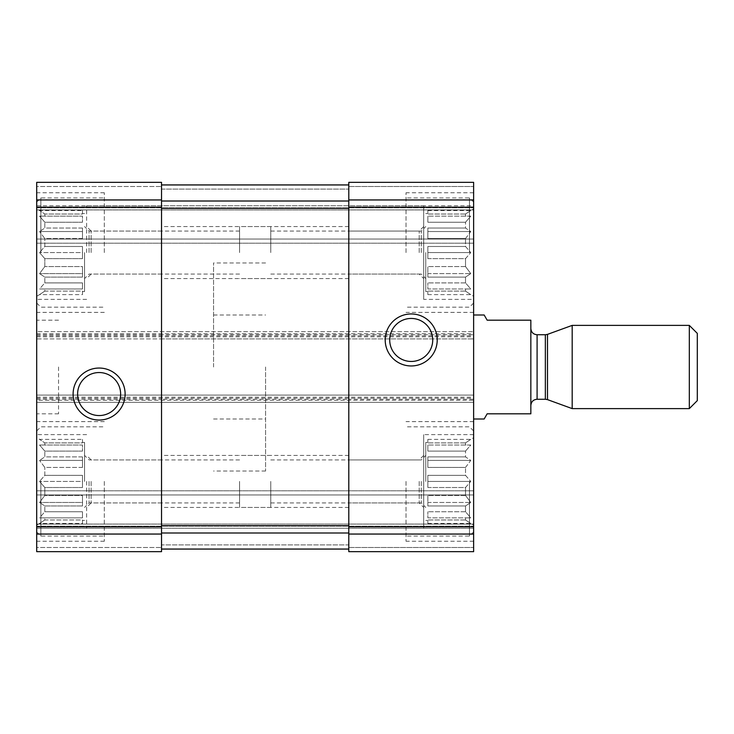 <?xml version="1.0" encoding="UTF-8"?>
<svg xmlns="http://www.w3.org/2000/svg" width="734" height="734" viewBox="0 0 734 734"><rect width="100%" height="100%" fill="white"/><g stroke="black" fill="none" stroke-linecap="round" stroke-linejoin="round"><path stroke-width="0.55" stroke-dasharray="3.67 2.75" d="M82.474 294.609L82.474 291.104L44.811 291.104L44.811 288.976L44.811 291.104L39.553 294.609L44.811 291.104L82.474 291.104L82.474 294.609L39.553 294.609L36.7 296.261L36.7 208.869L36.7 296.261M82.474 288.976L39.553 288.976L44.811 282.902L44.811 277.094L44.811 282.902L39.553 288.976L82.474 288.976L82.474 282.902L44.811 282.902L82.474 282.902L82.474 288.976L39.553 288.976L82.474 288.976L82.474 282.902L82.474 288.976M82.474 277.094L44.811 277.094L39.553 273.589L44.811 266.57L44.811 258.643L44.811 266.57L39.553 273.589L44.811 277.094L82.474 277.094L82.474 266.57L44.811 266.57L82.474 266.57L82.474 277.094L82.474 273.589L39.553 273.589L82.474 273.589L82.474 266.57L82.474 277.094M82.474 258.643L44.811 258.643L39.553 252.569L44.811 258.643L82.474 258.643L82.474 246.486L44.811 246.486L44.811 238.559L44.811 246.486L39.553 252.569L44.811 246.486L82.474 246.486L82.474 258.643L82.474 252.569L39.553 252.569L82.474 252.569L82.474 258.643M84.557 252.569L84.557 291.582L84.557 252.569M82.474 238.559L44.811 238.559L39.553 231.54L44.811 238.559L82.474 238.559L82.474 228.035L44.811 228.035L44.811 222.228L44.811 228.035L39.553 231.54L44.811 228.035L82.474 228.035L82.474 238.559L82.474 231.54L39.553 231.54L82.474 231.54L82.474 238.559M82.474 222.228L44.811 222.228L39.553 216.154L44.811 222.228L82.474 222.228L82.474 216.154L44.811 216.154L44.811 214.025L44.811 216.154L39.553 216.154L82.474 216.154L82.474 222.228L82.474 216.154L39.553 216.154L82.474 216.154L82.474 222.228M82.474 210.52L82.474 214.025L44.811 214.025L39.553 210.52L44.811 214.025L82.474 214.025L82.474 210.52L39.553 210.52L36.7 208.869M82.474 523.48L82.474 519.975L44.811 519.975L44.811 517.846L44.811 519.975L39.553 523.48L44.811 519.975L82.474 519.975L82.474 523.48L39.553 523.48L36.7 525.131L36.7 437.739L36.7 525.131M82.474 517.846L39.553 517.846L44.811 511.772L44.811 505.965L44.811 511.772L39.553 517.846L82.474 517.846L82.474 511.772L44.811 511.772L82.474 511.772L82.474 517.846L39.553 517.846L82.474 517.846L82.474 511.772L82.474 517.846M82.474 505.965L44.811 505.965L39.553 502.46L44.811 495.441L44.811 487.514L44.811 495.441L39.553 502.46L44.811 505.965L82.474 505.965L82.474 495.441L44.811 495.441L82.474 495.441L82.474 505.965L82.474 502.46L39.553 502.46L82.474 502.46L82.474 495.441L82.474 505.965M82.474 487.514L44.811 487.514L39.553 481.431L44.811 487.514L82.474 487.514L82.474 475.357L44.811 475.357L44.811 467.43L44.811 475.357L39.553 481.431L44.811 475.357L82.474 475.357L82.474 487.514L82.474 481.431L39.553 481.431L82.474 481.431L82.474 487.514M84.557 481.431L84.557 442.418L84.557 481.431M82.474 467.43L44.811 467.43L39.553 460.411L44.811 467.43L82.474 467.43L82.474 456.906L44.811 456.906L44.811 451.098L44.811 456.906L39.553 460.411L44.811 456.906L82.474 456.906L82.474 467.43L82.474 460.411L39.553 460.411L82.474 460.411L82.474 467.43M82.474 451.098L44.811 451.098L39.553 445.024L44.811 451.098L82.474 451.098L82.474 445.024L44.811 445.024L44.811 442.896L44.811 445.024L39.553 445.024L82.474 445.024L82.474 451.098L82.474 445.024L39.553 445.024L82.474 445.024L82.474 451.098M82.474 439.391L82.474 442.896L44.811 442.896L39.553 439.391L44.811 442.896L82.474 442.896L82.474 439.391L39.553 439.391L36.7 437.739M91.135 252.569L91.135 231.063L91.135 252.569M161.535 252.569L161.535 226.558L161.535 252.569M348.797 481.431L348.797 507.442L348.797 481.431M419.197 481.431L419.197 502.937L419.197 481.431M89.062 481.431L89.062 502.937L89.062 481.431M239.559 481.431L239.559 507.442L239.559 481.431M91.135 481.431L91.135 502.937L91.135 481.431M161.535 481.431L161.535 507.442L161.535 481.431M348.797 252.569L348.797 226.558L348.797 252.569M419.197 252.569L419.197 231.063L419.197 252.569M89.062 252.569L89.062 231.063L89.062 252.569M239.559 252.569L239.559 226.558L239.559 252.569M36.7 398.213L473.632 398.213L473.632 402.37L36.7 402.37L36.7 331.63L473.632 331.63L36.7 331.63L36.7 338.915L161.535 338.915L161.535 184.94L348.797 184.94L348.797 201.006L348.797 184.94L161.535 184.94L161.535 189.106L161.535 182.344L161.535 551.656L161.535 547.491L161.535 551.656L36.7 551.656L36.7 547.491L36.7 551.656L161.535 551.656L36.7 551.656L36.7 395.085L473.632 395.085L473.632 402.37L36.7 402.37L36.7 400.287L473.632 400.287M36.7 334.75L161.535 334.75L161.535 338.915L473.632 338.915L36.7 338.915L36.7 182.344L161.535 182.344L161.535 334.75L348.797 334.75L348.797 201.006L348.797 526.829L473.632 526.829L473.632 395.085L36.7 395.085L36.7 400.287M36.7 182.344L36.7 186.509L36.7 182.344M36.7 399.25L161.535 399.25L161.535 395.085L161.535 399.25L348.797 399.25L348.797 395.085L348.797 399.25L473.632 399.25M348.797 199.951L348.797 338.915L348.797 334.75L473.632 334.75L473.632 182.344L473.632 209.915L473.632 182.344L348.797 182.344L348.797 199.951L473.632 199.951M36.7 333.713L473.632 333.713L473.632 338.915L473.632 334.75M36.7 186.509L36.7 207.832L473.632 207.832L36.7 207.832L473.632 207.832L36.7 207.832L36.7 209.915L36.7 186.509L161.535 186.509L36.7 186.509M473.632 209.915L473.632 243.202L473.632 209.915L36.7 209.915L36.7 243.202L473.632 243.202L36.7 243.202L36.7 209.915L473.632 209.915M348.797 526.829L348.797 551.656L473.632 551.656L348.797 551.656L348.797 547.491L348.797 551.656L473.632 551.656L473.632 526.829M348.797 544.894L348.797 525.682L348.797 549.06L348.797 544.894L161.535 544.894L161.535 549.06L348.797 549.06L161.535 549.06L161.535 525.682L161.535 549.06L161.535 544.894L348.797 544.894M36.7 547.491L36.7 526.168L473.632 526.168L36.7 526.168L473.632 526.168L36.7 526.168L36.7 524.085L36.7 547.491L161.535 547.491L36.7 547.491M473.632 524.085L473.632 490.798L473.632 524.085L36.7 524.085L36.7 490.798L473.632 490.798L36.7 490.798L36.7 524.085L473.632 524.085M473.632 398.213L473.632 333.713M36.7 252.569L36.7 192.748L36.7 252.569M36.7 481.431L36.7 541.252L36.7 481.431M36.7 367L36.7 413.811L36.7 367M473.632 481.431L473.632 541.252L473.632 481.431M473.632 252.569L473.632 192.748L473.632 252.569M473.632 367L473.632 419.013L473.632 367M161.535 549.06L348.797 549.06M161.535 184.94L348.797 184.94M389.708 339.952A21.506 21.506 0 0 0 421.967 358.577A21.506 21.506 0 0 0 421.967 321.327A21.506 21.506 0 0 0 389.708 339.952M77.611 394.048A21.506 21.506 0 0 0 109.871 412.673A21.506 21.506 0 0 0 109.871 375.423A21.506 21.506 0 0 0 77.611 394.048M265.57 367L265.57 471.035L265.57 367M161.535 367L161.535 471.035L161.535 367M58.546 367L58.546 413.811L58.546 367M406.012 481.431L406.012 541.252L406.012 481.431M465.521 517.846L465.521 519.975L465.521 517.846L470.778 517.846L465.521 511.772L465.521 505.965L465.521 511.772L470.778 517.846L427.858 517.846L427.858 511.772L427.858 517.846L427.858 511.772L427.858 517.846L465.521 517.846M465.521 505.965L470.778 502.46L465.521 495.441L465.521 487.514L465.521 495.441L470.778 502.46L465.521 505.965L427.858 505.965L427.858 495.441L427.858 505.965L427.858 495.441L427.858 502.46L470.778 502.46L427.858 502.46L427.858 505.965L465.521 505.965M465.521 487.514L470.778 481.431L465.521 475.357L465.521 467.43L465.521 475.357L470.778 481.431L465.521 487.514L427.858 487.514L427.858 475.357L427.858 487.514L427.858 481.431L427.858 487.514L465.521 487.514M465.521 467.43L470.778 460.411L465.521 456.906L465.521 451.098L465.521 456.906L470.778 460.411L465.521 467.43L427.858 467.43L427.858 456.906L427.858 467.43L427.858 460.411L427.858 467.43L465.521 467.43M465.521 451.098L470.778 445.024L465.521 445.024L465.521 442.896L465.521 445.024L470.778 445.024L465.521 451.098L427.858 451.098L427.858 445.024L427.858 451.098L427.858 445.024L427.858 451.098L465.521 451.098M465.521 442.896L470.778 439.391L465.521 442.896L427.858 442.896L427.858 439.391L427.858 442.896L465.521 442.896M465.521 519.975L470.778 523.48L465.521 519.975L427.858 519.975L427.858 523.48L427.858 519.975L465.521 519.975M425.775 481.431L425.775 442.418L425.775 481.431M465.521 495.441L427.858 495.441L465.521 495.441M465.521 511.772L427.858 511.772L465.521 511.772M465.521 475.357L427.858 475.357L427.858 481.431L470.778 481.431L427.858 481.431L427.858 475.357L465.521 475.357M465.521 456.906L427.858 456.906L427.858 460.411L470.778 460.411L427.858 460.411L427.858 456.906L465.521 456.906M465.521 445.024L427.858 445.024L465.521 445.024M421.27 481.431L421.27 502.937L421.27 481.431M270.773 481.431L270.773 507.442L270.773 481.431M469.476 481.431L469.476 536.049L469.476 481.431M104.32 252.569L104.32 192.748L104.32 252.569M40.865 252.569L40.865 197.951L40.865 252.569M406.012 252.569L406.012 192.748L406.012 252.569M104.32 481.431L104.32 541.252L104.32 481.431M465.521 288.976L465.521 291.104L465.521 288.976L470.778 288.976L465.521 282.902L465.521 277.094L465.521 282.902L470.778 288.976L427.858 288.976L427.858 282.902L427.858 288.976L427.858 282.902L427.858 288.976L465.521 288.976M465.521 277.094L470.778 273.589L465.521 266.57L465.521 258.643L465.521 266.57L470.778 273.589L465.521 277.094L427.858 277.094L427.858 266.57L427.858 277.094L427.858 266.57L427.858 273.589L470.778 273.589L427.858 273.589L427.858 277.094L465.521 277.094M465.521 258.643L470.778 252.569L465.521 246.486L465.521 238.559L465.521 246.486L470.778 252.569L465.521 258.643L427.858 258.643L427.858 246.486L427.858 258.643L427.858 252.569L427.858 258.643L465.521 258.643M465.521 238.559L470.778 231.54L465.521 228.035L465.521 222.228L465.521 228.035L470.778 231.54L465.521 238.559L427.858 238.559L427.858 228.035L427.858 238.559L427.858 231.54L427.858 238.559L465.521 238.559M465.521 222.228L470.778 216.154L465.521 216.154L465.521 214.025L465.521 216.154L470.778 216.154L465.521 222.228L427.858 222.228L427.858 216.154L427.858 222.228L427.858 216.154L427.858 222.228L465.521 222.228M465.521 214.025L470.778 210.52L465.521 214.025L427.858 214.025L427.858 210.52L427.858 214.025L465.521 214.025M465.521 291.104L470.778 294.609L465.521 291.104L427.858 291.104L427.858 294.609L427.858 291.104L465.521 291.104M425.775 252.569L425.775 291.582L425.775 252.569M465.521 266.57L427.858 266.57L465.521 266.57M465.521 282.902L427.858 282.902L465.521 282.902M465.521 246.486L427.858 246.486L427.858 252.569L470.778 252.569L427.858 252.569L427.858 246.486L465.521 246.486M465.521 228.035L427.858 228.035L427.858 231.54L470.778 231.54L427.858 231.54L427.858 228.035L465.521 228.035M465.521 216.154L427.858 216.154L465.521 216.154M421.27 252.569L421.27 231.063L421.27 252.569M270.773 252.569L270.773 226.558L270.773 252.569M469.476 252.569L469.476 197.951L469.476 252.569M40.865 481.431L40.865 536.049L40.865 481.431M423.702 299.38L423.702 205.749L423.702 299.38L473.632 299.38M423.702 278.571L423.702 226.558L423.702 278.571L419.197 274.066L348.797 274.066M86.64 481.431L86.64 528.251L86.64 481.431M423.702 528.251L423.702 434.62L423.702 528.251L473.632 528.251L36.7 528.251L473.632 528.251M423.702 507.442L423.702 455.429L423.702 507.442L419.197 502.937L348.797 502.937M86.64 252.569L86.64 205.749L86.64 252.569M427.858 210.52L470.778 210.52L473.632 208.869M427.858 294.609L470.778 294.609L473.632 296.261M427.858 439.391L470.778 439.391L473.632 437.739M427.858 523.48L470.778 523.48L473.632 525.131M82.474 475.357L82.474 481.431L82.474 475.357M82.474 456.906L82.474 460.411L82.474 456.906M82.474 246.486L82.474 252.569L82.474 246.486M82.474 228.035L82.474 231.54L82.474 228.035M213.557 367L213.557 262.965L213.557 367M484.156 419.013L487.156 413.811L530.847 413.811L530.847 320.189L487.156 320.189L484.156 314.987M530.847 367L530.847 328.511L530.847 367M697.3 333.364L697.3 400.636M689.318 325.391L689.318 408.609M572.181 325.391L572.181 408.609M36.7 207.172L161.535 207.172M36.7 199.951L161.535 199.951M36.7 534.049L161.535 534.049M36.7 526.829L161.535 526.829M348.797 207.172L473.632 207.172M348.797 186.509L473.632 186.509L348.797 186.509M161.535 189.106L348.797 189.106L161.535 189.106M86.64 205.749L423.702 205.749M36.7 239.045L473.632 239.045L36.7 239.045M36.7 205.749L473.632 205.749M348.797 547.491L473.632 547.491L348.797 547.491M36.7 494.955L473.632 494.955L36.7 494.955M348.797 534.049L473.632 534.049M36.7 397.167L473.632 397.167M36.7 335.787L473.632 335.787M36.7 336.833L473.632 336.833M161.535 208.318L348.797 208.318M161.535 201.006L348.797 201.006M161.535 532.994L348.797 532.994M161.535 525.682L348.797 525.682M547.491 334.374L547.491 399.626M545.353 334.75L545.353 399.25M537.095 334.75L537.095 399.25M84.557 213.557L82.474 213.557M84.557 291.582L82.474 291.582M84.557 442.418L82.474 442.418M84.557 520.443L82.474 520.443M161.535 231.063L91.135 231.063L86.64 226.558M161.535 274.066L91.135 274.066L86.64 278.571M423.702 455.429L419.197 459.934L348.797 459.934M239.559 459.934L89.062 459.934L84.557 455.429M239.559 502.937L89.062 502.937L84.557 507.442M161.535 459.934L91.135 459.934L86.64 455.429M161.535 502.937L91.135 502.937L86.64 507.442M423.702 226.558L419.197 231.063L348.797 231.063M239.559 231.063L89.062 231.063L84.557 226.558M239.559 274.066L89.062 274.066L84.557 278.571M213.557 314.987L265.57 314.987M213.557 419.013L265.57 419.013M265.57 262.965L213.557 262.965M265.57 471.035L213.557 471.035M58.546 320.189L36.7 320.189M58.546 413.811L36.7 413.811M473.632 421.619L406.012 421.619M473.632 541.252L406.012 541.252M427.858 442.418L425.775 442.418M427.858 520.443L425.775 520.443M270.773 502.937L421.27 502.937L425.775 507.442M270.773 459.934L421.27 459.934L425.775 455.429M473.632 430.977L469.476 426.821L406.012 426.821M473.632 531.893L469.476 536.049L406.012 536.049M104.32 192.748L36.7 192.748M104.32 312.381L36.7 312.381M36.7 303.023L40.865 307.179L104.32 307.179M36.7 202.107L40.865 197.951L104.32 197.951M473.632 192.748L406.012 192.748M473.632 312.381L406.012 312.381M104.32 421.619L36.7 421.619M104.32 541.252L36.7 541.252M427.858 213.557L425.775 213.557M427.858 291.582L425.775 291.582M270.773 274.066L421.27 274.066L425.775 278.571M270.773 231.063L421.27 231.063L425.775 226.558M473.632 202.107L469.476 197.951L406.012 197.951M473.632 303.023L469.476 307.179L406.012 307.179M36.7 531.893L40.865 536.049L104.32 536.049M36.7 430.977L40.865 426.821L104.32 426.821M348.797 226.558L239.559 226.558M348.797 278.571L239.559 278.571M86.64 434.62L36.7 434.62M86.64 528.251L36.7 528.251M270.773 455.429L161.535 455.429M270.773 507.442L161.535 507.442M473.632 434.62L423.702 434.62M348.797 455.429L239.559 455.429M348.797 507.442L239.559 507.442M86.64 299.38L36.7 299.38M270.773 226.558L161.535 226.558M270.773 278.571L161.535 278.571"/><path stroke-width="1.1" d="M36.7 534.049L36.7 182.344L161.535 182.344L36.7 182.344L161.535 182.344L161.535 551.656L36.7 551.656L36.7 534.049L161.535 534.049M73.116 394.048A26.011 26.011 0 0 0 112.118 416.573A26.011 26.011 0 0 0 112.118 371.523A26.011 26.011 0 0 0 73.116 394.048M348.797 534.049L348.797 182.344L473.632 182.344L348.797 182.344L473.632 182.344L473.632 551.656L348.797 551.656L348.797 534.049L473.632 534.049M385.203 339.952A26.011 26.011 0 0 0 424.215 362.477A26.011 26.011 0 0 0 424.215 317.427A26.011 26.011 0 0 0 385.203 339.952M161.535 549.06L348.797 549.06M161.535 184.94L348.797 184.94M389.708 339.952A21.506 21.506 0 0 0 421.967 358.577A21.506 21.506 0 0 0 421.967 321.327A21.506 21.506 0 0 0 389.708 339.952M77.611 394.048A21.506 21.506 0 0 0 109.871 412.673A21.506 21.506 0 0 0 109.871 375.423A21.506 21.506 0 0 0 77.611 394.048M473.632 419.013L484.156 419.013L487.156 413.811L530.847 413.811L530.847 320.189L487.156 320.189L484.156 314.987L473.632 314.987M689.318 408.609L697.3 400.636L697.3 333.364L689.318 325.391L572.181 325.391L572.181 408.609L689.318 408.609L689.318 325.391M36.7 199.951L161.535 199.951M36.7 207.172L161.535 207.172M36.7 526.829L161.535 526.829M348.797 199.951L473.632 199.951M348.797 207.172L473.632 207.172M348.797 526.829L473.632 526.829M161.535 532.994L348.797 532.994M161.535 525.682L348.797 525.682M161.535 208.318L348.797 208.318M161.535 201.006L348.797 201.006M547.491 334.374L545.353 334.75L545.353 399.25L547.491 399.626L547.491 334.374L572.181 325.391M545.353 399.25L537.095 399.25L537.095 334.75C533.297 334.383 531.223 332.3 530.847 328.511M547.491 399.626L572.181 408.609M545.353 334.75L537.095 334.75M537.095 399.25C533.297 399.617 531.223 401.7 530.847 405.489"/></g></svg>
